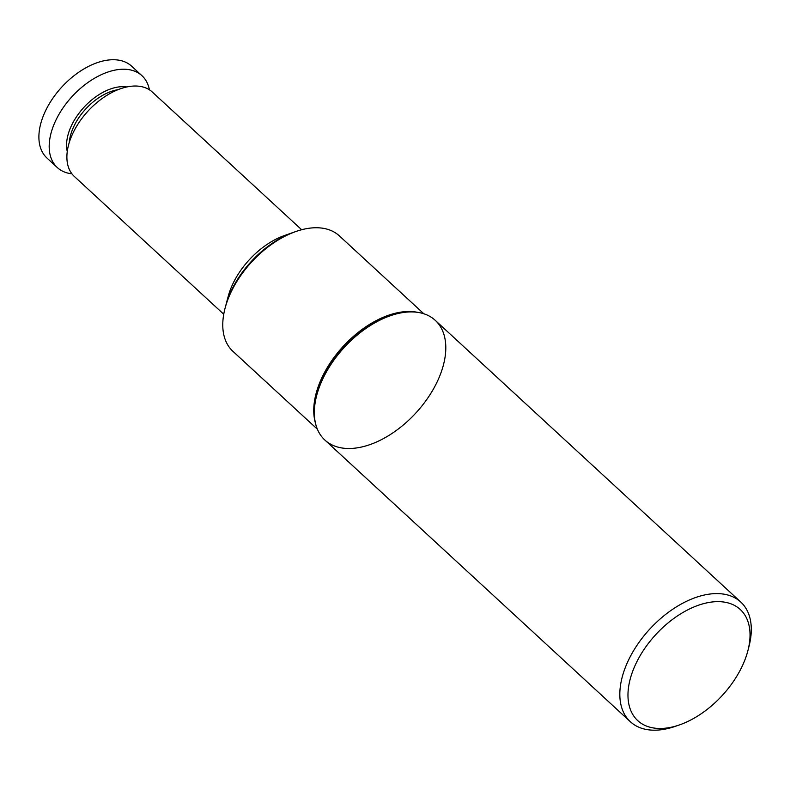 <?xml version="1.0" encoding="UTF-8"?>
<svg xmlns="http://www.w3.org/2000/svg" width="790" height="790" viewBox="0 0 790 790"><rect width="100%" height="100%" fill="white"/><g stroke="black" fill="none" stroke-linecap="round" stroke-linejoin="round"><path stroke-width="1.19" d="M228.192 296.428A62.459 37.239 -47.3 0 1 284.272 235.608L293.544 232.319A75.603 45.079 132.7 0 0 230.749 291.915A75.603 45.079 132.7 0 0 225.664 305.937L228.192 296.428M223.748 314.232L74.329 176.456A57.463 34.256 -47.3 0 1 88.095 110.995A57.463 34.256 -47.3 0 1 152.233 91.976L301.652 229.742M69.263 142.526A45.129 26.909 -47.3 0 1 118.006 89.675M67.269 151.571A47.341 28.223 -47.3 0 1 84.017 107.233A47.341 28.223 -47.3 0 1 126.854 86.949M71.93 173.82A62.459 37.239 -47.3 0 1 57.285 167.539A62.459 37.239 -47.3 0 1 72.246 96.37A62.459 37.239 -47.3 0 1 141.963 75.702A62.459 37.239 -47.3 0 1 149.409 89.793M57.285 167.539L46.985 158.049A62.459 37.239 -47.3 0 1 61.946 86.88A62.459 37.239 -47.3 0 1 131.663 66.202L141.963 75.702M315.566 423.568L315.338 422.62A80.837 48.2 -47.3 0 1 343.946 346.899A80.837 48.2 -47.3 0 1 417.1 312.257L418.058 312.406A81.419 48.545 -47.3 0 1 437.877 380.326A81.419 48.545 -47.3 0 1 370.164 444.533A81.419 48.545 -47.3 0 1 315.566 423.568A81.419 48.545 -47.3 0 1 344.371 347.294A81.419 48.545 -47.3 0 1 418.058 312.406M315.506 423.322L315.309 422.601A80.027 47.716 -47.3 0 1 343.275 346.277A80.027 47.716 -47.3 0 1 417.081 312.228L417.811 312.366M317.392 429.207L232.922 351.333A78.516 46.807 -47.3 0 1 224.953 308.693A78.516 46.807 -47.3 0 1 296.23 231.391A78.516 46.807 -47.3 0 1 339.374 235.884L423.835 313.768M296.23 231.391L294.147 232.112A75.603 45.079 132.7 0 0 230.749 291.915A75.603 45.079 132.7 0 0 225.496 306.56L224.953 308.693M679.291 724.973L675.104 726.415A81.419 48.545 -47.3 0 1 630.371 721.754L324.868 440.06A81.419 48.545 -47.3 0 1 344.371 347.294A81.419 48.545 -47.3 0 1 435.26 320.345L740.763 602.039A81.419 48.545 -47.3 0 1 749.029 646.25L747.933 650.535A75.603 45.079 -47.3 0 1 742.679 665.17A75.603 45.079 -47.3 0 1 679.291 724.973A75.603 45.079 -47.3 0 1 629.117 683.804A75.603 45.079 -47.3 0 1 702.833 603.856A75.603 45.079 -47.3 0 1 747.933 650.535M630.371 721.754A81.419 48.545 -47.3 0 1 649.874 628.988A81.419 48.545 -47.3 0 1 740.763 602.039"/></g></svg>
